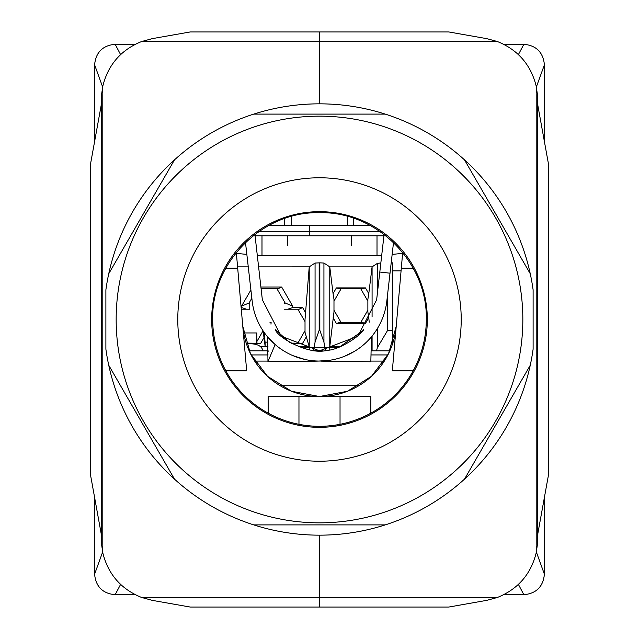 <?xml version="1.0" encoding="UTF-8"?>
<svg xmlns="http://www.w3.org/2000/svg" width="639" height="639" viewBox="0 0 639 639"><rect width="100%" height="100%" fill="white"/><g stroke="black" fill="none" stroke-linecap="round" stroke-linejoin="round"><path stroke-width="0.96" d="M141.626 41.527L319.5 41.527L319.5 103.837L319.5 31.95L319.5 41.527L497.374 41.527C517.894 49.802 530.833 64.667 536.193 86.105L536.193 552.895C530.833 574.333 517.894 589.198 497.374 597.473L486.702 600.364L448.786 607.05L319.5 607.05L319.5 597.473L319.5 607.05L190.214 607.05L152.298 600.364L141.626 597.473C121.106 589.198 108.167 574.333 102.807 552.895L102.807 86.105C108.167 64.667 121.106 49.802 141.626 41.527L152.298 38.636L190.214 31.95L448.786 31.95L486.702 38.636L497.374 41.527M319.5 535.163L319.5 597.473L319.5 535.163M462.532 34.37L482.9 37.965M462.524 604.63L482.9 601.035M536.193 552.895L537.463 544.116L537.886 533.309L548.51 474.809L548.51 164.191L537.886 105.691L537.463 94.884L536.193 86.105M503.692 594.725L523.868 594.725C536.345 593.511 543.19 586.666 544.404 574.189L544.404 497.422M518.397 584.397L523.86 594.725C536.329 593.511 543.174 586.666 544.388 574.189L536.369 552.04M518.397 54.603L523.868 44.275L503.692 44.275M536.369 86.96L544.404 64.811C543.174 52.334 536.329 45.489 523.86 44.275C536.345 45.489 543.19 52.334 544.404 64.811L544.404 141.578M176.476 604.63L156.1 601.035M176.468 34.37L156.1 37.965M102.807 86.105L101.537 94.884L101.114 105.691L90.49 164.191L90.49 474.809L101.114 533.309L101.537 544.116L102.807 552.895M135.308 44.275L115.132 44.275C102.655 45.489 95.81 52.334 94.596 64.811L94.596 141.578M120.603 54.603L115.14 44.275C102.671 45.489 95.826 52.334 94.612 64.811L102.631 86.96M120.603 584.397L115.132 594.725L135.308 594.725M102.631 552.04L94.596 574.189C95.826 586.666 102.671 593.511 115.14 594.725C102.655 593.511 95.81 586.666 94.596 574.189L94.596 497.422M426.301 319.5C427.779 262.429 376.571 211.221 319.5 212.699C262.429 211.221 211.221 262.429 212.699 319.5A106.801 106.801 0 0 0 319.5 426.301A106.801 106.801 0 0 0 426.301 319.5M108.742 273.748A215.662 215.662 0 0 1 174.503 159.854L108.742 273.748A215.662 215.662 0 0 0 105.89 289.81L105.89 349.19A215.662 215.662 0 0 0 108.742 365.252L174.503 479.146A215.662 215.662 0 0 1 108.742 365.252M174.503 159.854A215.662 215.662 0 0 1 385.261 114.109L253.739 114.109M530.258 273.748L464.497 159.854A215.662 215.662 0 0 1 533.11 289.81L533.11 349.19A215.662 215.662 0 0 1 253.739 524.891L385.261 524.891M522.782 314.7A203.338 203.338 0 0 1 324.3 522.782A203.338 203.338 0 0 1 116.218 324.3A203.338 203.338 0 0 1 314.7 116.218A203.338 203.338 0 0 1 522.782 314.7M461.182 316.153A141.722 141.722 0 0 1 322.847 461.182A141.722 141.722 0 0 1 177.818 322.847A141.722 141.722 0 0 1 316.153 177.818A141.722 141.722 0 0 1 461.182 316.153M211.701 322.048A107.831 107.831 0 0 1 316.952 211.701A107.831 107.831 0 0 1 427.299 316.952A107.831 107.831 0 0 1 322.048 427.299A107.831 107.831 0 0 1 211.701 322.048M464.497 479.146L530.258 365.252M385.261 114.109A215.662 215.662 0 0 1 464.497 159.854M253.739 524.891A215.662 215.662 0 0 1 174.503 479.146M370.852 376.906A77.023 77.023 0 0 0 396.228 326.209L388.576 353.567L371.539 376.283L347.416 391.284L319.5 396.523L291.584 391.284L267.469 376.275L250.424 353.559L242.772 326.209A77.023 77.023 0 0 0 370.852 376.906M340.036 424.312L340.036 396.523L268.148 396.523L268.148 413.153M340.036 396.523L370.852 396.523L370.852 413.153M402.682 252.501L392.322 370.852L413.153 370.852M298.964 396.523L298.964 424.312M225.847 370.852L246.678 370.852L237.692 268.148L225.847 268.148M236.318 252.501L237.692 268.148M401.308 268.148L413.153 268.148M396.228 326.209L388.576 353.567L371.539 376.283L347.416 391.284L319.5 396.523L291.584 391.284L267.469 376.275L250.424 353.559L242.772 326.209L250.424 353.559L267.469 376.275L291.584 391.284L319.5 396.523L347.416 391.284L371.539 376.283L388.576 353.567L396.228 326.209M382.146 364.31L382.146 361.091M280.217 385.74L358.806 385.74L280.217 385.74M256.854 364.294L256.854 361.091M256.511 343.119L255.967 343.119L263.052 330.834L256.854 341.569L256.854 332.951L243.659 332.951M269.993 322.583L271.128 322.583L270.968 324.173M249.138 350.819L268.14 350.819L268.148 351.322M258.603 266.862L309.228 266.854L309.228 349.852M325.371 350.819L323.933 342.121L319.835 330.283L319.835 262.837L315.067 263.044L309.228 266.854L305.019 319.524L305.019 332.288L309.228 346.713L298.357 346.713M267.981 346.705L260.92 346.705M313.629 350.819L315.067 342.121L319.165 330.283L319.835 330.283M329.772 349.813L329.772 266.854L333.071 293.66L336.402 287.893L339.165 288.692L362.688 288.692L365.452 287.893L368.783 293.66L367.872 299.324L367.872 311.976L367.872 299.324M319.835 262.837L323.933 263.044L329.78 266.862L372.074 266.862L377.433 263.356L380.836 262.98M372.082 336.082L372.082 350.819M371.347 340.363L372.082 346.713L371.195 346.713M340.379 346.713L329.772 346.713L333.981 311.976L333.981 299.324L333.071 293.66M372.082 266.854L372.082 316.609M376.483 350.819L377.433 347.536L387.673 330.283L392.618 330.283L392.618 262.837L391.188 262.837M392.618 330.283L392.618 343.702M267.797 342.145L265.073 342.145L265.177 346.681L264.003 337.6L260.704 343.319L246.191 343.119M333.981 299.324L333.981 311.976M369.254 322.16L368.743 317.767L365.452 323.47L362.577 322.583L339.269 322.583L336.402 323.47L333.103 317.767M372.074 266.862L368.783 293.66M367.872 311.976L368.743 317.767M265.073 342.145L264.099 332.36M264.003 337.6L263.116 330.93M257.98 343.119L257.397 343.119M306.544 336.497L302.598 343.319L291.009 343.119M299.875 343.119L299.3 343.119M298.413 343.119L297.87 343.119L305.019 330.714M305.019 319.524L305.019 321.633L297.862 309.228L299.068 309.228L302.598 307.543L305.69 312.894M333.981 301.097L341.138 288.692M341.138 322.583L333.981 310.179M367.872 310.179L360.708 322.583M360.708 288.692L367.872 301.097M260.896 287.007L281.655 287.007L292.694 306.137L292.694 307.543L287.71 309.228L299.068 309.228M292.694 306.137L285.154 302.982L276.911 288.692L278.117 288.692L281.655 287.007M284.483 301.808L284.483 303.581M287.71 309.228L284.483 309.228M261.087 288.692L278.117 288.692M241.135 307.543L241.55 306.137L249.09 302.982L251.838 298.221M241.55 307.543L246.534 309.228L249.769 309.228L249.769 301.808L249.09 302.982M249.769 303.581L249.769 309.228L241.286 309.228M246.846 254.402L236.398 253.379M381.659 255.776L257.341 255.776M402.602 253.379L392.154 254.402M351.338 235.799L351.338 245.424M287.662 245.072L287.662 235.799M351.338 245.072L351.538 235.152M237.58 266.862L248.267 266.862M401.068 270.872L392.618 270.872M269.69 225.535L269.69 225.024M353.495 225.535L353.495 218.25M347.328 225.535L347.328 216.389M268.1 354.933L251.119 354.933M258.691 231.693L309.228 231.693L309.228 225.535L268.731 225.535M254.681 361.091L267.981 361.091M309.228 231.693L309.228 235.799L255.065 235.799M370.86 361.091L384.327 361.091M267.973 361.594L275.129 344.549L267.581 336.881L267.965 361.594L315.714 361.139M371.091 350.819L389.862 350.819M387.889 354.933L370.987 354.933M370.269 225.535L309.436 225.535L309.436 231.693L380.309 231.693M321.257 361.147L370.844 361.77L371.419 336.881M354.885 351.123L344.453 356.33M329.932 360.284L318.573 361.083M305.322 359.589L292.662 355.556M393.512 242.493L386.843 300.985A67.782 67.782 0 0 1 252.157 300.985L245.488 242.493M289.866 342.6L275.345 329.668M301.376 347.888L338.806 347.48L363.559 330.275L363.351 329.7C359.765 336.913 337.32 350.723 326.713 350.3C310.41 355.508 277.917 338.175 275.353 329.668L275.113 329.876M383.935 235.799L309.436 235.799L309.436 231.693M390.014 273.196L379.806 272.03L376.643 299.819L357.792 336.218L319.5 350.819L281.208 336.218L262.357 299.819L254.913 234.441M263.02 351.027C261.846 345.747 256.71 343.351 247.612 343.838L246.43 343.854M379.806 272.03L384.087 234.441M291.672 225.535L291.672 216.389M284.483 225.535L284.483 218.602M141.626 597.473L497.374 597.473M537.527 541.521L537.527 97.479M101.473 97.479L101.473 541.521M315.067 263.044L315.067 342.121M323.933 342.121L323.933 263.044M377.433 263.356L377.433 292.83M377.433 328.486L377.433 347.536M260.704 343.319L246.255 343.319M302.598 343.319L291.352 343.319M365.452 323.47L336.402 323.47M270.185 322.895L271.096 322.895M292.694 307.543L302.598 307.543M241.55 306.137L250.895 289.954M261.99 255.84L261.99 235.799M377.01 255.84L377.01 235.799M287.462 235.799L287.462 245.424M319.165 262.837L319.165 330.283M336.402 287.893L365.452 287.893M387.673 293.74L387.673 330.283M326.273 360.755L329.173 360.484C317.966 361.211 311.928 361.37 311.057 360.963L315.938 360.995M311.944 350.324L322.647 350.739M370.844 361.754L370.947 356.442M363.759 330.036L363.351 329.7"/></g></svg>
